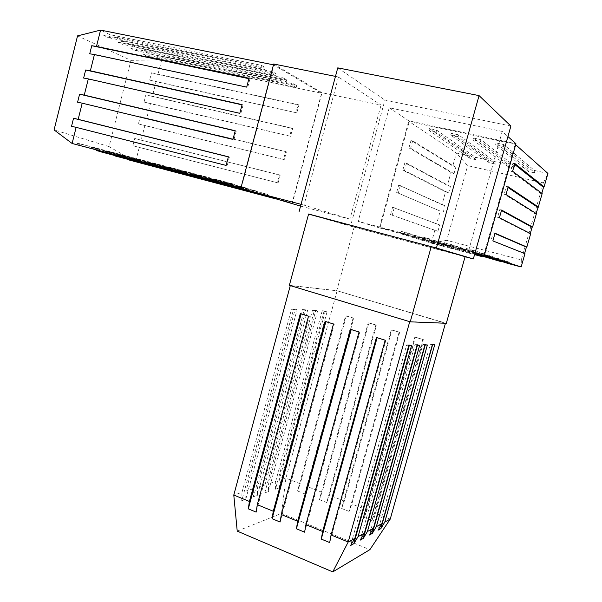 <?xml version="1.0" encoding="UTF-8"?>
<svg xmlns="http://www.w3.org/2000/svg" width="602" height="602" viewBox="0 0 602 602"><rect width="100%" height="100%" fill="white"/><g stroke="black" fill="none" stroke-linecap="round" stroke-linejoin="round"><path stroke-width="0.45" stroke-dasharray="3.01 2.26" d="M465.098 256.693L354.142 227.082L308.6 214.011M308.563 214.131L350.507 226.156L465.083 256.738M354.142 227.082L336.774 290.638L446.323 323.289M502.256 131.454L389.231 107.758L358.152 221.385L468.657 250.537L502.256 131.454L507.922 136.534M510.887 126.066L384.934 100.045L350.507 226.156M468.657 250.537L475.113 252.629M389.231 107.758L408.826 120.851L515.944 143.735M474.97 253.126L379.38 227.872L408.826 120.851M379.38 227.872L358.152 221.385M434.832 230.325L390.547 214.613L437.91 231.273L434.832 230.325L431.25 243.14L380.11 227.421L483.812 254.789L515.131 144.232L409.24 121.581L456.414 153.036L452.794 165.986L410.993 140.447L408.946 147.889L410.639 148.273L454.006 173.669L450.996 172.435L408.946 147.889M380.11 227.421L409.24 121.581M241.981 492.391L291.571 308.961L293.475 309.563L241.763 500.713L241.981 492.391L233.787 495.047M241.763 500.713L245.751 499.351L245.962 491.097L295.198 309.18L297.087 309.767L293.475 309.563M245.751 499.351L297.087 309.767M291.571 308.961L295.198 309.18M253.758 488.568L302.294 309.594L304.153 310.173L253.555 496.688L253.758 488.568L245.962 491.097M253.555 496.688L257.347 495.393L257.558 487.342L305.741 309.797L307.592 310.376L304.153 310.173M257.347 495.393L307.592 310.376M302.294 309.594L305.741 309.797M264.985 484.934L312.498 310.196L314.327 310.76L264.79 492.857L264.985 484.934L257.558 487.342M264.79 492.857L268.409 491.623L268.605 483.76L315.787 310.384L317.6 310.948L314.327 310.76M268.409 491.623L317.6 310.948M312.498 310.196L315.787 310.384M275.693 481.465L322.228 310.76L324.026 311.317L275.498 489.208L275.693 481.465L268.605 483.76M275.498 489.208L278.952 488.026L279.14 480.343L325.366 310.948L327.149 311.497L324.026 311.317M278.952 488.026L327.149 311.497M322.228 310.76L325.366 310.948M408.758 345.623L406.643 344.961L350.59 545.502M409.255 345.601L409.458 344.871L411.557 345.525M409.458 344.871L406.643 344.961M417.02 345.337L414.959 344.69L360.207 540.137M417.427 345.322L417.63 344.607L419.677 345.247M417.63 344.607L414.959 344.69M424.869 345.066L422.852 344.442L369.35 535.035M425.193 345.051L425.388 344.359L427.39 344.976M425.388 344.359L422.852 344.442M432.334 344.811L430.355 344.193L378.048 530.189M432.582 344.803L432.77 344.118L434.734 344.728M432.77 344.118L430.355 344.193M385.19 340.235L385.92 340.22L329.685 542.568M377.108 337.699L376.423 337.481M377.168 337.474L385.92 340.22M359.033 332.026L359.815 332.033L304.612 532.176M351.199 329.572L350.469 329.339M351.259 329.354L359.815 332.033M333.478 324.011L334.306 324.034L280.096 522.024M325.893 321.634L325.11 321.393M325.953 321.415L334.306 324.034M308.51 316.185L309.375 316.223L256.136 512.106M301.15 313.875L300.33 313.619M301.211 313.657L309.375 316.223M422.77 339.618L372.013 520.512L374.692 513.002L423.356 339.611L414.831 337.173L415.425 337.165L367.032 509.992L364.353 517.472L414.831 337.173M423.356 339.611L415.425 337.165M364.353 517.472L372.013 520.512M399.058 332.312L349.13 511.437L351.816 504.017L399.675 332.312L391.277 329.911L391.91 329.919L344.306 501.075L341.627 508.464L391.277 329.911M399.675 332.312L391.91 329.919M341.627 508.464L349.13 511.437M375.829 325.148L326.72 502.55L329.399 495.22L376.491 325.163L368.213 322.8L368.883 322.822L322.047 492.331L319.361 499.637L368.213 322.8M376.491 325.163L368.883 322.822M319.361 499.637L326.72 502.55M353.081 318.134L304.755 493.843L307.434 486.597L353.773 318.165L345.616 315.832L346.316 315.869L300.225 483.767L297.546 490.991L345.616 315.832M353.773 318.165L346.316 315.869M297.546 490.991L304.755 493.843M237.218 531.107L281.488 513.416L369.891 549.649M290.292 285.604L409.729 321.686M290.307 285.551L337.12 290.789L285.912 478.146L279.14 480.343M445.442 323.251L337.12 290.789M409.744 321.634L445.488 323.086M367.032 509.992L351.816 504.017M344.306 501.075L329.399 495.22M322.047 492.331L307.434 486.597M300.225 483.767L285.912 478.146L281.488 513.416M390.231 519.097L374.692 513.002M289.366 285.325L336.774 290.638M543.358 182.865L547.925 173.451L534.395 170.434L503.769 144.57L496.138 142.922L527.713 168.944L514.409 165.971L480.96 139.664L473.473 138.054L507.84 164.504L494.754 161.592L458.596 134.856L451.244 133.275L488.29 160.147L475.429 157.28L436.646 130.13L429.437 128.58L469.063 155.858L456.414 153.036L467.656 165.648L543.358 182.865L521.317 259.891L446.714 240.348L467.656 165.648M515.673 144.713L515.131 144.232M483.812 254.789L484.422 254.992M390.547 214.613L392.579 207.246L436.616 223.929L440.205 211.084L396.658 192.444L398.697 185.055L441.996 204.672L445.593 191.79L402.791 170.2L404.837 162.788L447.384 185.356L450.996 172.435M479.922 254.435L465.858 250.342L474.94 253.246M446.714 240.348L431.25 243.14L443.689 246.436L400.511 233.079L407.577 234.946L408.066 233.17L451.899 247.031L449.935 248.092L407.577 234.946M449.935 248.092L462.577 251.44L421.882 238.723L429.075 240.627L429.58 238.828L470.802 252.027L468.928 253.118L429.075 240.627M468.928 253.118L474.549 254.608M474.737 253.954L443.659 244.48L474.647 254.27M437.91 231.273L439.686 224.915L436.616 223.929M396.658 192.444L440.205 211.084M443.26 212.13L445.044 205.749L441.996 204.672M402.791 170.2L404.484 170.599L448.625 192.926L445.593 191.79M448.625 192.926L450.416 186.53L447.384 185.356M454.006 173.669L455.804 167.258L452.794 165.986M473.33 252.313L473.849 250.485L509.555 262.269L503.024 260.538L501.677 261.441M450.996 246.414L451.5 244.6L490.02 257.107L488.237 258.235M490.02 257.107L483.594 255.406L482.142 256.301M470.802 252.027L464.481 250.357L462.577 251.44M451.899 247.031L445.676 245.383L443.689 246.436M521.317 259.891L521.151 266.957M509.555 262.269L507.862 263.435M527.713 168.944L528.39 171.465L535.043 172.955L534.395 170.434M469.063 155.858L470.064 158.394L476.393 159.808L475.429 157.28M488.29 160.147L489.185 162.675L495.619 164.12L494.754 161.592M507.84 164.504L508.63 167.032L515.169 168.5L514.409 165.971M524.575 253.51L524.959 253.66M541.808 193.325L541.604 194.017L542.161 193.588M536.043 213.447L535.893 213.973L536.405 213.672M530.302 233.508L530.678 233.696M436.646 130.13L436.141 131.936L476.393 159.808M470.064 158.394L428.94 130.386L436.141 131.936M428.94 130.386L429.437 128.58M458.596 134.856L458.084 136.677L495.619 164.12M489.185 162.675L450.74 135.089L458.084 136.677M450.74 135.089L451.244 133.275M480.96 139.664L480.449 141.5L515.169 168.5M508.63 167.032L472.961 139.89L480.449 141.5M472.961 139.89L473.473 138.054M503.769 144.57L503.249 146.421L535.043 172.955M528.39 171.465L495.612 144.773L503.249 146.421M495.612 144.773L496.138 142.922M445.676 245.383L401.007 231.311L400.511 233.079M401.007 231.311L408.066 233.17M464.481 250.357L422.378 236.932L421.882 238.723M422.378 236.932L429.58 238.828M483.594 255.406L444.163 242.666L443.659 244.48M444.163 242.666L451.5 244.6M503.024 260.538L466.369 248.513L465.858 250.342M466.369 248.513L473.849 250.485M512.611 171.261L510.759 170.848L541.604 194.017M514.575 164.369L512.964 163.089L510.759 170.848M512.964 163.089L514.815 163.496M506.004 194.559L504.16 194.122L535.893 213.973M508.013 187.493L506.357 186.394L504.16 194.122M506.357 186.394L508.201 186.823M499.419 217.773L497.583 217.322L530.196 233.869M501.474 210.542L499.765 209.616L497.583 217.322M499.765 209.616L501.609 210.06M492.857 240.913L524.523 253.705M494.957 233.516L493.204 232.763L491.029 240.446M493.204 232.763L495.04 233.23M455.804 167.258L412.694 140.823L410.993 140.447M412.694 140.823L410.639 148.273M450.416 186.53L406.523 163.18L404.837 162.788M406.523 163.18L404.484 170.599M445.044 205.749L398.697 185.055M400.383 185.461L398.343 192.858M439.686 224.915L392.579 207.246M394.257 207.675L392.218 215.049M273.692 64.008L322.01 92.738L381.051 105.087L338.49 76.996L335.464 76.386M338.49 76.996L304.002 205.116L349.943 219.12L381.051 105.087M349.943 219.12L300.571 206.102M292.181 203.882L322.01 92.738M301.045 204.341L304.002 205.116M240.966 187.809L292.09 203.183L321.596 93.22L273.474 64.828M241.297 187.899L273.805 64.896M77.553 35.879L130.965 60.381L109.075 146.602L135.548 161.938L139.265 147.415L278.116 182.918L280.178 175.19L141.124 140.161L144.856 125.6L284.325 159.643L286.394 151.885L146.715 118.323L150.455 103.71L290.563 136.293L292.64 128.504L152.329 96.418L156.084 81.759L296.816 112.86L298.901 105.041L157.957 74.437L161.72 59.733L153.721 55.858L296.651 85.642L293.37 83.746L149.642 53.879L141.297 49.838L286.642 79.87L283.203 77.891L137.045 47.776L128.324 43.547L276.152 73.828L272.548 71.751L123.877 41.395L114.764 36.978L265.151 67.492L261.373 65.309L110.121 34.72L100.579 30.1M130.965 60.381L161.72 59.733L321.596 93.22M292.09 203.183L273.383 198.254M266.551 196.214L263.074 195.168M244.811 189.698L240.996 188.561M255.933 193.031L252.291 191.94M109.075 146.602L54.075 129.919M267.16 196.372L267.657 194.491L117.969 155.075L123.004 158.288M256.55 193.197L257.062 191.27L109.255 152.517L114.011 155.557M109.255 152.517L104.816 151.207L109.925 154.481M245.435 189.863L245.962 187.899L95.718 148.536L100.534 151.629M95.718 148.536L91.083 147.174L96.267 150.5M233.794 186.379L234.321 184.362L81.579 144.375L86.455 147.52M81.579 144.375L76.732 142.952L81.992 146.346M122.229 156.324L126.917 159.319M149.642 53.879L143.592 54.511L147.693 56.475L153.721 55.858M110.121 34.72L103.777 35.458L108.458 37.693L114.764 36.978M123.877 41.395L117.638 42.087L122.108 44.232L128.324 43.547M137.045 47.776L130.897 48.438L135.179 50.485L141.297 49.838M141.124 140.161L134.713 138.475L132.861 145.714L139.265 147.415M157.957 74.437L151.501 72.812L149.635 80.126L156.084 81.759M152.329 96.418L145.887 94.77L144.029 102.054L150.455 103.71M146.715 118.323L140.296 116.653L138.437 123.922L144.856 125.6M265.151 67.492L264.609 69.539L108.458 37.693M103.777 35.458L260.824 67.379L264.609 69.539M260.824 67.379L261.373 65.309M276.152 73.828L275.618 75.829L122.108 44.232M117.638 42.087L272.014 73.768L275.618 75.829M272.014 73.768L272.548 71.751M286.642 79.87L286.123 81.819L135.179 50.485M130.897 48.438L282.684 79.863L286.123 81.819M282.684 79.863L283.203 77.891M296.651 85.642L296.146 87.546L147.693 56.475M143.592 54.511L292.858 85.672L296.146 87.546M292.858 85.672L293.37 83.746M76.732 142.952L230.333 183.151L229.791 185.183M230.333 183.151L234.321 184.362M91.083 147.174L242.147 186.74L241.628 188.727M242.147 186.74L245.962 187.899M104.816 151.207L253.427 190.164L252.908 192.106M253.427 190.164L257.062 191.27M117.969 155.075L264.188 193.438L263.684 195.326M264.188 193.438L267.657 194.491M296.816 112.86L149.635 80.126M151.501 72.812L298.133 104.635L296.041 112.461M298.133 104.635L298.901 105.041M290.563 136.293L144.029 102.054M145.887 94.77L291.865 128.136L289.78 135.939M291.865 128.136L292.64 128.504M284.325 159.643L138.437 123.922M140.296 116.653L285.611 151.561L283.534 159.334M285.611 151.561L286.394 151.885M278.116 182.918L132.861 145.714M134.713 138.475L279.381 174.904L277.319 182.654M279.381 174.904L280.178 175.19M246.692 87.124L89.721 53.796M248.912 78.681L249.943 78.9L248.987 78.395M249.943 78.9L247.648 87.621M239.807 113.326L83.64 78.042M242.034 104.846L243.057 105.079L242.094 104.62M243.057 105.079L240.777 113.763M232.951 139.423L77.583 102.205M235.186 130.912L236.202 131.153L235.232 130.754M236.202 131.153L233.93 139.807M226.119 165.422L71.54 126.277M228.361 156.881L229.377 157.137L228.391 156.783M229.377 157.137L227.112 165.753M337.76 67.86L384.934 100.045"/><path stroke-width="0.9" d="M308.6 214.011L431.228 246.685L465.098 256.693L446.323 323.289L410.233 321.837L289.366 285.325L308.6 214.011M299.141 211.43L337.76 67.86L479.064 95.605L436.427 248.009L308.563 214.131M465.083 256.738L473.33 258.943L510.887 126.066L479.064 95.605M436.427 248.009L473.33 258.943M475.113 252.629L484.256 255.579L515.944 143.735L507.922 136.534M484.256 255.579L474.97 253.126M331.077 534.975L385.19 340.235L376.423 337.481L322.642 531.513L321.28 539.083L329.685 542.568L331.077 534.975L348.204 542.003L354.841 538.384L408.758 345.623L411.557 345.525L358.062 536.63L353.841 543.681L409.255 345.601M354.841 538.384L350.59 545.502L353.841 543.681M358.062 536.63L364.368 533.199L417.02 345.337L419.677 345.247L367.423 531.528L363.299 538.414L417.427 345.322M364.368 533.199L360.207 540.137L363.299 538.414M367.423 531.528L373.413 528.263L424.869 345.066L427.39 344.976L376.325 526.675L372.292 533.402L425.193 345.051M373.413 528.263L369.35 535.035L372.292 533.402M376.325 526.675L382.029 523.574L432.334 344.811L434.734 344.728L384.798 522.062L380.848 528.624L432.582 344.803M382.029 523.574L378.048 530.189L380.848 528.624M321.28 539.083L377.108 337.699M296.395 528.774L304.612 532.176L305.914 524.651L359.033 332.026L350.469 329.339L297.674 521.264L296.395 528.774L351.199 329.572M272.066 518.698L280.096 522.024L281.322 514.552L333.478 324.011L325.11 321.393L273.27 511.248L272.066 518.698L325.893 321.634M248.287 508.848L256.136 512.106L257.287 504.687L308.51 316.185L300.33 313.619L249.409 501.458L248.287 508.848L301.15 313.875M384.798 522.062L390.231 519.097L369.891 549.649L332.755 571.9L237.218 531.107L233.787 495.047L290.292 285.604M409.729 321.686L348.204 542.003L332.755 571.9M233.787 495.047L249.409 501.458M257.287 504.687L273.27 511.248M281.322 514.552L297.674 521.264M305.914 524.651L322.642 531.513M390.231 519.097L445.442 323.251M431.228 246.685L410.233 321.837M484.422 254.992L521.151 266.957L524.959 253.66L492.857 240.913L495.04 233.23L526.855 247.031L530.678 233.696L499.419 217.773L501.609 210.06L532.582 227.044L536.405 213.672L506.004 194.559L508.201 186.823L538.316 206.998L542.161 193.588L512.611 171.261L514.815 163.496L544.073 186.898L547.925 173.451L515.673 144.713M474.94 253.246L501.3 261.697L474.737 253.954M521.151 266.957L507.862 263.435L479.922 254.435M474.549 254.608L481.773 256.527L474.647 254.27M501.677 261.441L501.3 261.697M526.855 247.031L526.404 247.113L524.575 253.51M544.073 186.898L543.508 187.365L541.808 193.325M538.316 206.998L536.043 213.447M532.582 227.044L532.093 227.255L530.302 233.508M543.508 187.365L514.575 164.369M537.797 207.344L508.013 187.493M532.093 227.255L501.474 210.542M526.404 247.113L494.957 233.516M335.464 76.386L273.692 64.008L240.785 188.494L301.045 204.341M300.571 206.102L240.785 188.494M273.474 64.828L100.579 30.1L96.486 46.422L248.987 78.395L246.692 87.124L94.439 54.541L90.353 70.81L242.094 104.62L239.807 113.326L88.321 78.907L84.25 95.116L235.232 130.754L232.951 139.423L82.226 103.183L78.162 119.331L228.391 156.783L226.119 165.422L76.145 127.368L72.105 143.472L240.966 187.809M273.383 198.254L127.233 159.515L266.551 196.214M263.074 195.168L114.335 155.76L255.933 193.031M100.579 30.1L77.553 35.879L54.075 129.919L72.105 143.472L229.791 185.183L96.267 150.5L240.996 188.561M100.534 151.629L244.811 189.698M100.873 151.847L252.291 191.94M76.145 127.368L71.54 126.277L73.549 118.278L78.162 119.331M84.25 95.116L79.592 94.175L77.583 102.205L82.226 103.183M90.353 70.81L85.657 69.99L83.64 78.042L88.321 78.907M96.486 46.422L91.752 45.714L89.721 53.796L94.439 54.541M91.752 45.714L248.912 78.681M85.657 69.99L242.034 104.846M79.592 94.175L235.186 130.912M73.549 118.278L228.361 156.881"/></g></svg>
